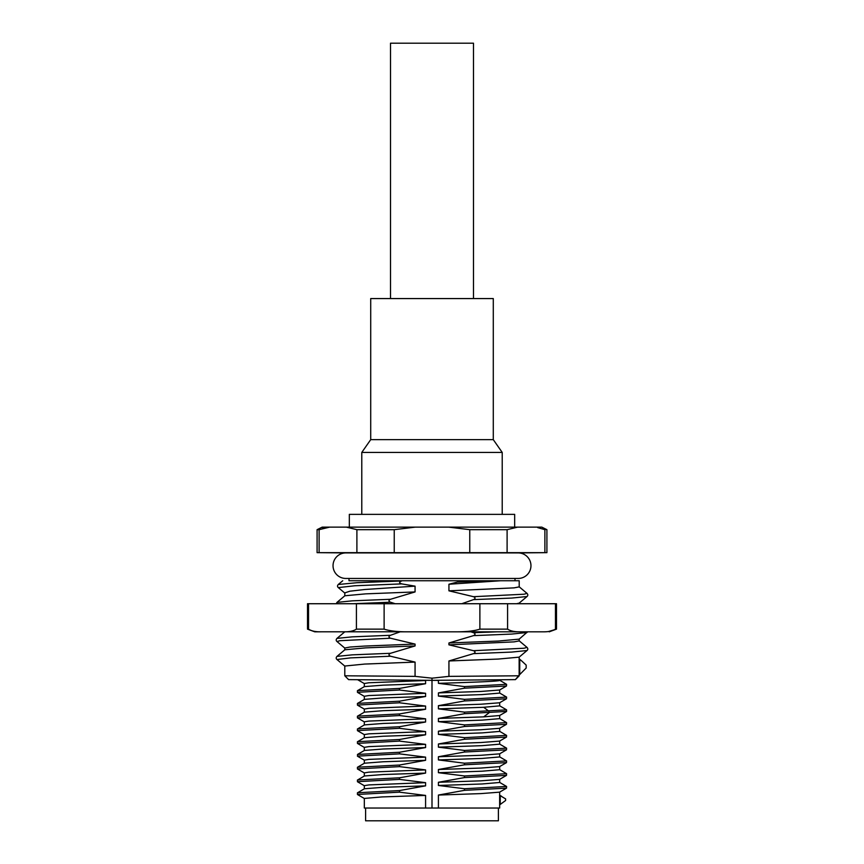 <?xml version="1.0" encoding="UTF-8"?>
<svg xmlns="http://www.w3.org/2000/svg" width="864" height="864" viewBox="0 0 864 864"><rect width="100%" height="100%" fill="white"/><g stroke="black" fill="none" stroke-linecap="round" stroke-linejoin="round"><path stroke-width="1.3" d="M469.768 552.658L469.768 529.675L448.697 527.126L517.644 527.126L507.103 529.675L507.103 552.658L317.088 552.658L317.088 529.675L319.118 529.675L319.118 552.658M448.697 527.126L415.303 527.126L394.232 529.675L394.232 552.658M507.103 529.675L469.768 529.675M356.897 552.658L356.897 529.675L346.356 527.126L329.659 527.126L319.118 529.675M356.897 529.675L394.232 529.675M415.303 527.126L346.356 527.126M542.603 528.8L546.912 529.675L541.804 527.126L517.644 527.126M329.659 527.126L322.196 527.126L317.088 529.675M322.466 528.476L325.231 527.796M537.635 527.58L544.882 529.675L544.882 552.658L546.912 552.658L546.912 529.675M544.882 552.658L507.103 552.658M518.184 578.448A12.766 12.766 0 0 0 530.96 565.682A12.766 12.766 0 0 0 518.184 552.917L345.816 552.917A12.766 12.766 0 0 0 333.04 565.682A12.766 12.766 0 0 0 345.816 578.448L518.184 578.448M349.002 578.448L349.002 580.748L459.443 580.748L457.337 582.088L448.934 584.237L500.645 580.748L519.21 580.748L519.21 586.883L514.102 587.866L448.934 590.825L473.494 596.689C475.535 597.64 475.535 598.612 473.494 599.627L461.776 603.731M514.998 578.448L514.998 580.748M459.443 580.748L500.645 580.748M344.79 595.825L344.79 592.888L349.898 591.203L364.608 589.518L415.066 586.148L401.738 583.891C398.941 582.962 398.941 581.99 401.738 580.954L356.681 580.748M448.934 584.237L448.934 590.825M415.066 669.978L415.066 676.372L432 678.175L448.934 676.372L519.21 675.788L515.408 679.622L432.518 680.346M339.433 631.822L344.023 631.822L339.433 631.822M467.37 631.822L319.054 631.8M395.248 603.731L390.506 602.219C388.476 601.29 388.476 600.318 390.506 599.281L415.066 591.937L365.699 593.86L344.855 595.771L336.949 602.413M415.066 586.148L415.066 591.937M524.999 631.822L470.837 631.822L473.494 632.696C475.535 633.647 475.535 634.619 473.494 635.634L448.934 642.978L448.934 644.836L473.494 650.7C475.535 651.65 475.535 652.622 473.494 653.638L448.934 660.971L448.934 676.372M348.592 679.622L344.79 675.788L344.79 666.036L364.608 664.07L415.066 662.094L415.066 676.372L344.79 675.788L348.592 679.622L438.415 680.4L432 680.346L432 678.175M415.066 662.094L390.506 656.23C388.476 655.301 388.476 654.329 390.506 653.292L415.066 645.948L365.699 647.87L344.855 649.782L336.982 656.392C335.934 657.558 335.934 658.606 336.982 659.534L344.855 666.144M344.79 649.836L344.79 648.032L349.898 647.05L364.608 646.067L415.066 644.09L415.066 645.948M415.066 644.09L390.506 638.226C388.476 637.297 388.476 636.325 390.506 635.288L400.162 631.822M307.508 629.143L307.508 603.731L308.534 603.731L308.534 629.143L307.508 629.143L314.788 631.822L320.933 631.822C315.544 631.908 311.418 631.022 308.534 629.143M308.534 603.731L556.492 603.731L556.492 629.143L548.618 631.498M555.466 603.731L555.466 629.143C552.582 631.022 548.456 631.908 543.067 631.822L408.899 631.822C398.131 631.908 389.869 631.022 384.124 629.143L356.422 629.143C353.549 631.022 349.412 631.908 344.023 631.822M356.422 603.731L356.422 629.143M384.124 603.731L384.124 629.143M455.101 631.822C465.869 631.908 474.131 631.022 479.876 629.143L479.876 603.731M507.578 603.731L507.578 629.143C510.451 631.022 514.588 631.908 519.977 631.822L518.098 631.8M507.578 629.143L479.876 629.143M474.282 630.526L469.39 631.228M527.04 632.513L511.65 634.079L473.494 635.634M448.934 642.978L498.29 641.056L519.145 639.144L527.558 631.822M519.21 639.09L519.21 640.894L514.102 641.876L448.934 644.836M448.934 660.971L498.301 659.059L519.145 657.148L527.018 650.527L511.661 652.082L473.494 653.638M519.145 658.789L521.672 660.906L519.145 659.005L519.21 657.094M496.033 675.983L495.029 675.994M425.585 795.431L381.931 796.932L364.327 798.433L364.327 808.034L425.585 808.034L425.585 795.431L399.524 792.169L399.524 790.571L425.585 785.862L425.585 782.665L399.524 779.404L399.524 777.805L425.585 773.086L425.585 769.9L399.524 766.627L399.524 765.04L425.585 760.32L425.585 757.134L399.524 753.862L399.524 752.263L425.585 747.554L425.585 744.358L399.524 741.096L399.524 739.498L425.585 734.789L425.585 731.592L399.524 728.32L399.524 726.732L425.585 722.012L425.585 718.826L399.524 715.554L399.524 713.956L425.585 709.247L425.585 706.05L399.524 702.788L399.524 701.19L425.585 696.481L425.585 693.284L399.524 690.023L399.524 688.424L425.585 683.716L425.585 680.519L420.811 680.249M404.665 676.285L392.386 676.188M380.797 676.091L370.354 676.004M361.314 675.929L354.37 675.864M497.232 679.774C509.317 680.962 478.926 682.139 438.415 683.327L438.415 680.4M438.415 683.327L464.476 686.588L464.476 688.187L438.415 692.906L480.881 691.459L499.586 690.012L506.498 686.005L464.476 688.187M499.586 680.216L506.585 684.32L464.476 686.588M499.673 792.104L499.64 795.301L505.613 798.898L505.613 800.496L499.64 804.881L499.673 808.034L438.415 808.034L438.415 795.053L480.881 793.606L499.586 792.158L506.498 788.152L464.476 790.333L438.415 795.053M425.585 808.034L438.415 808.034M432 808.034L432 680.346M499.673 689.958L499.673 693.09L482.069 694.591L438.415 696.092L438.415 692.906M438.415 696.092L464.476 699.365L464.476 700.952L438.415 705.672L480.881 704.225L499.586 702.778L506.498 698.771L464.476 700.952M499.673 702.724L499.673 705.866L483.689 707.292L438.415 708.858L438.415 705.672M438.415 708.858L464.476 712.13L464.476 713.729L438.415 718.438L483.689 716.861L499.586 715.543M499.673 715.489L499.673 718.632L482.069 720.133L438.415 721.634L438.415 718.438M438.415 721.634L464.476 724.896L464.476 726.494L438.415 731.203L480.881 729.756L499.586 728.309L506.498 724.313L464.476 726.494M499.673 728.255L499.673 731.398L482.069 732.899L438.415 734.4L438.415 731.203M438.415 734.4L464.476 737.662L464.476 739.26L438.415 743.98L480.881 742.532L499.586 741.085L506.498 737.078L464.476 739.26M499.673 741.031L499.673 744.163L482.069 745.664L438.415 747.166L438.415 743.98M438.415 747.166L464.476 750.438L464.476 752.026L438.415 756.745L480.881 755.298L499.586 753.851L506.498 749.844L464.476 752.026M499.673 753.797L499.673 756.94L482.069 758.441L438.415 759.931L438.415 756.745M438.415 759.931L464.476 763.204L464.476 764.802L438.415 769.511L480.881 768.064L499.586 766.616L506.498 762.62L464.476 764.802M499.673 766.562L499.673 769.705L482.069 771.206L438.415 772.708L438.415 769.511M438.415 772.708L464.476 775.969L464.476 777.568L438.415 782.276L480.881 780.829L499.586 779.382L506.498 775.386L464.476 777.568M499.673 779.339L499.673 782.471L482.069 783.972L438.415 785.473L438.415 782.276M438.415 785.473L464.476 788.735L464.476 790.333M364.327 686.653L364.327 683.521L368.885 682.765L425.585 680.519M425.585 683.716L383.119 685.163L364.414 686.61L357.415 690.703L357.502 692.388L364.414 696.395M399.524 688.424L357.502 690.606M399.524 690.023L357.415 692.291M364.327 699.43L364.327 696.287L368.885 695.542L425.585 693.284M425.585 696.481L383.119 697.928L364.414 699.376L357.415 703.469L357.502 705.164L364.414 709.16M399.524 701.19L357.502 703.372M399.524 702.788L357.415 705.067M364.327 712.195L364.327 709.052L368.885 708.307L425.585 706.05M425.585 709.247L383.119 710.694L364.414 712.141L357.415 716.234L357.502 717.93L364.414 721.926M399.524 713.956L357.502 716.137M399.524 715.554L357.415 717.833M364.327 724.961L364.327 721.818L368.885 721.073L425.585 718.826M425.585 722.012L383.119 723.46L364.414 724.907L357.415 729L357.502 730.696L364.414 734.692M399.524 726.732L357.502 728.914M399.524 728.32L357.415 730.598M364.327 737.726L364.327 734.594L368.885 733.838L425.585 731.592M425.585 734.789L383.119 736.236L364.414 737.683L357.415 741.776L357.502 743.461L364.414 747.468M399.524 739.498L357.502 741.679M399.524 741.096L357.415 743.375M364.327 750.503L364.327 747.36L368.885 746.615L425.585 744.358M425.585 747.554L383.141 749.002L364.424 750.449L357.502 754.445L357.556 756.259M399.524 752.263L357.502 754.445M399.524 753.862L357.415 756.14M364.327 763.268L364.327 760.126L368.885 759.38L425.585 757.134M425.585 760.32L383.119 761.767L364.414 763.214L357.415 767.308L357.502 769.003L364.414 772.999M399.524 765.04L357.502 767.21M399.524 766.627L357.415 768.906M364.327 776.034L364.327 772.902L368.885 772.146L425.585 769.9M425.585 773.086L383.119 774.533L364.414 775.98L357.415 780.084L357.502 781.769L364.414 785.765M399.524 777.805L357.502 779.987M399.524 779.404L357.415 781.672M364.327 788.81L364.327 785.668L368.885 784.912L425.585 782.665M425.585 785.862L383.119 787.309L364.414 788.756L357.415 792.85L357.502 794.534L364.414 798.541M399.524 790.571L357.502 792.752M399.524 792.169L357.415 794.448M506.585 684.32L506.498 686.005M499.586 692.993L506.585 697.086L464.476 699.365M506.585 697.086L506.498 698.771M499.576 705.758L506.585 709.852L464.476 712.13M506.574 711.418L464.476 713.729M499.586 718.524L506.585 722.617L464.476 724.896M506.585 722.617L506.498 724.313M499.586 731.3L506.585 735.394L464.476 737.662M506.585 735.394L506.498 737.078M499.586 744.066L506.585 748.159L464.476 750.438M506.585 748.159L506.498 749.844M499.586 756.832L506.585 760.925L464.476 763.204M506.585 760.925L506.498 762.62M499.586 769.597L506.585 773.69L464.476 775.969M506.585 773.69L506.498 775.386M499.586 782.374L506.585 786.467L464.476 788.735M506.585 786.467L506.498 788.152M498.398 808.034L498.398 820.8L365.602 820.8L365.602 808.034M521.672 660.906L526.176 665.107L526.176 668.045L519.145 675.14L519.145 659.005M497.254 631.822L473.494 632.696M390.506 602.219L352.912 603.731M390.506 599.281L352.339 600.836L336.982 602.381L336.247 603.731M401.738 580.954L356.886 582.714L338.267 584.496M401.738 583.891L354.931 585.749L338.31 587.606M492.404 580.748L457.337 582.088M516.532 603.731L519.145 603.137L527.018 596.527L511.661 598.072L473.494 599.627M514.674 527.126L514.674 514.361L349.326 514.361L349.326 527.126M493.29 439.657L370.71 439.657L370.71 298.566L493.29 298.566L493.29 439.657L502.222 452.434L361.778 452.434L361.778 514.361M390.506 298.566L390.506 43.2L473.494 43.2L473.494 298.566M519.145 640.786L527.018 647.395L524.048 648.227L473.494 650.7M390.506 656.23L350.536 657.882L336.982 659.534M390.506 653.292L352.339 654.847L336.982 656.392M390.506 638.226L339.952 640.699L336.982 641.531L344.855 648.14M390.506 635.288L352.339 636.844L336.982 638.388C335.934 639.554 335.934 640.602 336.982 641.531M499.64 795.301L499.64 804.881M500.234 795.55L500.234 804.47M483.689 716.861L488.97 712.876L488.97 711.277L483.689 707.292M519.739 659.372L519.739 674.611M519.145 586.775L527.018 593.384L524.048 594.216L473.494 596.689M345.87 552.917L317.088 552.658M518.13 552.917L546.912 552.658M556.492 629.143L549.212 631.822M527.018 647.395C528.066 648.551 528.066 649.598 527.018 650.538M519.21 675.086L515.408 679.622M336.982 638.388L344.855 631.778M499.673 680.324L499.673 679.752M499.576 795.139L501.628 796.316M357.631 679.698L364.414 683.618M357.502 756.227L364.424 760.234M506.574 709.852L506.574 711.45M506.498 711.547L499.576 715.543M344.984 593.222L338.299 587.596C337.262 586.667 337.262 585.63 338.299 584.464L342.716 580.759M527.018 593.384C528.066 594.54 528.066 595.588 527.018 596.527M519.21 603.083L519.21 603.731M502.222 452.434L502.222 514.361M370.71 439.657L361.778 452.434"/></g></svg>
